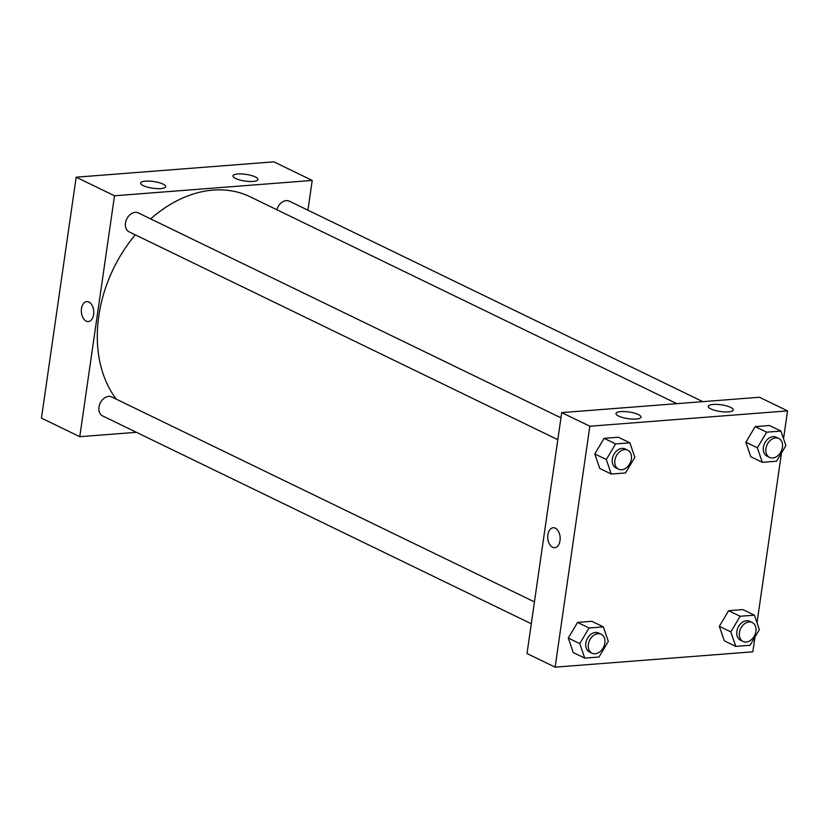 <?xml version="1.0" encoding="UTF-8"?>
<svg xmlns="http://www.w3.org/2000/svg" width="829" height="829" viewBox="0 0 829 829"><rect width="100%" height="100%" fill="white"/><g stroke="black" fill="none" stroke-linecap="round" stroke-linejoin="round"><path stroke-width="1.24" d="M312.212 180.421L273.881 161.842L76.164 177.188L41.45 418.117L76.164 177.188L114.506 195.779L312.212 180.421L307.932 210.193M702.826 401.65L289.383 201.198A10.528 7.772 115.9 0 0 286.233 200.628A10.528 7.772 115.9 0 0 276.876 209.747M136.391 432.303L79.781 436.696L114.506 195.779M560.974 417.837L138.329 212.918A10.528 7.772 115.9 0 0 126.744 219.001A10.528 7.772 115.9 0 0 129.148 231.861L557.824 439.702M534.446 601.906L111.801 396.987A10.528 7.772 115.9 0 0 108.661 396.417A10.528 7.772 115.9 0 0 99.439 405.06A10.528 7.772 115.9 0 0 102.62 415.93L531.296 623.771M676.837 403.671L250.182 196.805A124.195 91.677 115.9 0 0 150.671 218.908M135.251 234.825A124.195 91.677 115.9 0 0 116.319 399.174M143.282 185.634A12.632 3.378 -171.8 0 1 140.671 183.064A12.632 3.378 -171.8 0 1 153.655 181.53A12.632 3.378 -171.8 0 1 165.676 186.67A12.632 3.378 -171.8 0 1 160.836 188.587A12.632 3.378 -171.8 0 1 143.282 185.634M255.322 176.94A12.632 3.378 -171.8 0 1 257.933 179.51A12.632 3.378 -171.8 0 1 253.104 181.416A12.632 3.378 -171.8 0 1 239.716 179.976A12.632 3.378 -171.8 0 1 232.939 175.903A12.632 3.378 -171.8 0 1 241.612 173.945A12.632 3.378 -171.8 0 1 255.322 176.94M273.881 161.842L76.164 177.188M79.781 436.696L41.45 418.117M86.786 301.621A10 6.197 -94.4 0 0 81.346 310.336A10 6.197 -94.4 0 0 86.185 321.124A10 6.197 85.6 0 1 81.346 310.336A10 6.197 85.6 0 1 86.786 301.621A10 6.197 85.6 0 1 93.739 311.113A10 6.197 85.6 0 1 88.33 321.559A10 6.197 85.6 0 1 86.185 321.124A10 6.197 -94.4 0 0 88.34 321.559M759.437 397.257L561.72 412.604L589.833 426.23L787.55 410.883L759.437 397.257M754.96 637.055L752.836 651.812L555.119 667.158L527.006 653.532L561.72 412.604M618.621 416.096A12.632 3.378 -171.8 0 1 615.999 413.526A12.632 3.378 -171.8 0 1 628.983 411.982A12.632 3.378 -171.8 0 1 641.004 417.132A12.632 3.378 -171.8 0 1 636.175 419.039A12.632 3.378 -171.8 0 1 618.621 416.096M730.66 407.391A12.632 3.378 -171.8 0 1 733.271 409.961A12.632 3.378 -171.8 0 1 728.442 411.878A12.632 3.378 -171.8 0 1 715.054 410.428A12.632 3.378 -171.8 0 1 708.267 406.365A12.632 3.378 -171.8 0 1 716.95 404.407A12.632 3.378 -171.8 0 1 730.66 407.391M719.334 626.299L724.297 640.807L719.334 626.299L728.629 610.693L719.334 626.299L730.826 631.874L740.131 616.268L754.4 615.159L759.364 629.657L750.058 645.273L735.789 646.382L730.826 631.874M742.898 609.584L728.629 610.693L742.898 609.584L754.4 615.159M568.279 638.029L573.243 652.527L568.279 638.029L577.585 622.413L568.279 638.029L579.772 643.605L589.077 627.988L603.346 626.879L608.31 641.387L599.004 657.003L584.735 658.102L579.772 643.605M591.844 621.304L577.585 622.413L591.844 621.304L603.346 626.879M594.797 453.96L599.761 468.468L594.797 453.96L604.103 438.344L594.797 453.96L606.3 459.535L615.605 443.919L629.874 442.81L634.838 457.318L625.532 472.934L611.263 474.043L606.3 459.535M618.372 437.235L604.103 438.344L618.372 437.235L629.874 442.81M787.55 410.883L783.54 438.717M781.478 452.997L757.012 622.786M555.119 667.158L589.833 426.23M745.851 442.23L750.815 456.738L745.851 442.23L755.157 426.624L745.851 442.23L757.354 447.805L766.659 432.199L780.928 431.09L785.892 445.598L776.586 461.204L762.317 462.313L757.354 447.805M769.426 425.515L755.157 426.624L769.426 425.515L780.928 431.09M553.181 527.741A10 6.197 -94.4 0 0 547.876 534.767A10 6.197 85.6 0 1 553.171 527.741A10 6.197 85.6 0 1 560.124 537.233A10 6.197 85.6 0 1 554.725 547.679A10 6.197 85.6 0 1 547.876 534.767A10 6.197 -94.4 0 0 554.725 547.679M752.245 622.538L749.685 621.294A10.528 7.772 115.9 0 0 738.111 627.377A10.528 7.772 115.9 0 0 740.504 640.237L743.064 641.48A10.528 7.772 115.9 0 0 755.893 631.366A10.528 7.772 115.9 0 0 752.245 622.538A10.528 7.772 115.9 0 0 740.66 628.62A10.528 7.772 115.9 0 0 743.064 641.48M740.131 616.268L728.629 610.693M735.789 646.382L724.297 640.807M601.191 634.268L598.631 633.024A10.528 7.772 115.9 0 0 587.056 639.107A10.528 7.772 115.9 0 0 589.45 651.967L592.01 653.2A10.528 7.772 115.9 0 0 604.838 643.097A10.528 7.772 115.9 0 0 601.191 634.268A10.528 7.772 115.9 0 0 589.606 640.34A10.528 7.772 115.9 0 0 592.01 653.2M589.077 627.988L577.585 622.413M584.735 658.102L573.243 652.527M778.773 438.468L776.213 437.235A10.528 7.772 115.9 0 0 764.628 443.308A10.528 7.772 115.9 0 0 767.032 456.168L769.592 457.411A10.528 7.772 115.9 0 0 782.421 447.297A10.528 7.772 115.9 0 0 778.773 438.468A10.528 7.772 115.9 0 0 767.188 444.551A10.528 7.772 115.9 0 0 769.592 457.411M766.659 432.199L755.157 426.624M762.317 462.313L750.815 456.738M627.719 450.199L625.159 448.955A10.528 7.772 115.9 0 0 613.574 455.038A10.528 7.772 115.9 0 0 615.978 467.898L618.538 469.141A10.528 7.772 115.9 0 0 631.366 459.028A10.528 7.772 115.9 0 0 627.719 450.199A10.528 7.772 115.9 0 0 616.134 456.282A10.528 7.772 115.9 0 0 618.538 469.141M615.605 443.919L604.103 438.344M611.263 474.043L599.761 468.468"/></g></svg>
